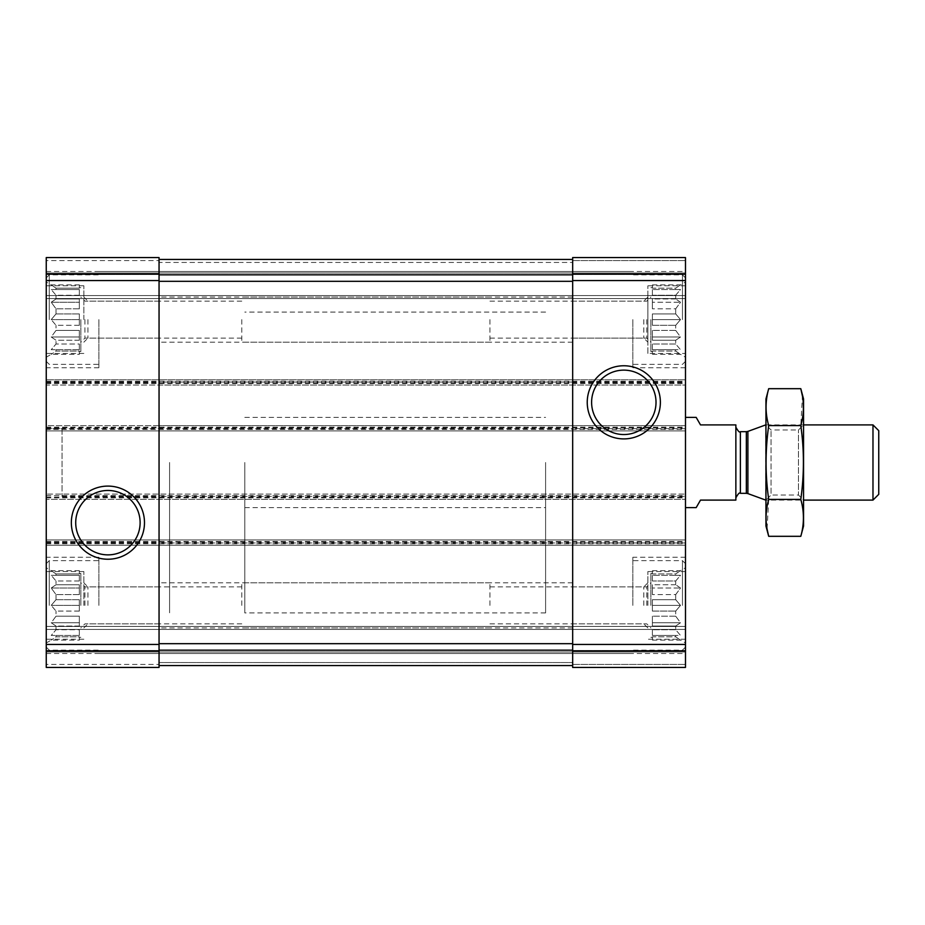 <?xml version="1.0" encoding="UTF-8"?>
<svg xmlns="http://www.w3.org/2000/svg" width="925" height="925" viewBox="0 0 925 925"><rect width="100%" height="100%" fill="white"/><g stroke="black" fill="none" stroke-linecap="round" stroke-linejoin="round"><path stroke-width="0.69" stroke-dasharray="4.62 3.47" d="M79.342 354.344L79.342 351.061L56.02 351.061L56.02 349.696L56.02 351.061L51.21 354.344L56.02 351.061L79.342 351.061L79.342 354.344L51.21 354.344L46.25 357.212L46.25 282.009L46.25 357.212M79.342 349.696L51.21 349.696L56.02 344.007L56.02 340.261L56.02 344.007L51.21 349.696L79.342 349.696L79.342 344.007L56.02 344.007L79.342 344.007L79.342 349.696L51.21 349.696L79.342 349.696L79.342 344.007L79.342 349.696M79.342 340.261L56.02 340.261L51.21 336.978L56.02 330.41L56.02 325.299L56.02 330.41L51.21 336.978L56.02 340.261L79.342 340.261L79.342 330.41L56.02 330.41L79.342 330.41L79.342 340.261L79.342 336.978L51.21 336.978L79.342 336.978L79.342 330.41L79.342 340.261M79.342 325.299L56.02 325.299L51.21 319.611L56.02 325.299L79.342 325.299L79.342 313.922L56.02 313.922L56.02 308.811L56.02 313.922L51.21 319.611L56.02 313.922L79.342 313.922L79.342 325.299L79.342 319.611L51.21 319.611L79.342 319.611L79.342 325.299M80.845 319.611L80.845 351.581L80.845 319.611M79.342 308.811L56.02 308.811L51.21 302.244L56.02 308.811L79.342 308.811L79.342 298.96L56.02 298.96L56.02 295.225L56.02 298.96L51.21 302.244L56.02 298.96L79.342 298.96L79.342 308.811L79.342 302.244L51.21 302.244L79.342 302.244L79.342 308.811M79.342 295.225L56.02 295.225L51.21 289.537L56.02 295.225L79.342 295.225L79.342 289.537L56.02 289.537L56.02 288.161L56.02 289.537L51.21 289.537L79.342 289.537L79.342 295.225L79.342 289.537L51.21 289.537L79.342 289.537L79.342 295.225M79.342 284.877L79.342 288.161L56.02 288.161L51.21 284.877L56.02 288.161L79.342 288.161L79.342 284.877L51.21 284.877L46.25 282.009M79.342 640.123L79.342 636.839L56.02 636.839L56.02 635.463L56.02 636.839L51.21 640.123L56.02 636.839L79.342 636.839L79.342 640.123L51.21 640.123L46.25 642.991L46.25 567.788L46.25 642.991M79.342 635.463L51.21 635.463L56.02 629.775L56.02 626.04L56.02 629.775L51.21 635.463L79.342 635.463L79.342 629.775L56.02 629.775L79.342 629.775L79.342 635.463L51.21 635.463L79.342 635.463L79.342 629.775L79.342 635.463M79.342 626.04L56.02 626.04L51.21 622.756L56.02 616.189L56.02 611.078L56.02 616.189L51.21 622.756L56.02 626.04L79.342 626.04L79.342 616.189L56.02 616.189L79.342 616.189L79.342 626.04L79.342 622.756L51.21 622.756L79.342 622.756L79.342 616.189L79.342 626.04M79.342 611.078L56.02 611.078L51.21 605.389L56.02 611.078L79.342 611.078L79.342 599.701L56.02 599.701L56.02 594.59L56.02 599.701L51.21 605.389L56.02 599.701L79.342 599.701L79.342 611.078L79.342 605.389L51.21 605.389L79.342 605.389L79.342 611.078M80.845 605.389L80.845 573.419L80.845 605.389M79.342 594.59L56.02 594.59L51.21 588.023L56.02 594.59L79.342 594.59L79.342 584.739L56.02 584.739L56.02 580.993L56.02 584.739L51.21 588.023L56.02 584.739L79.342 584.739L79.342 594.59L79.342 588.023L51.21 588.023L79.342 588.023L79.342 594.59M79.342 580.993L56.02 580.993L51.21 575.304L56.02 580.993L79.342 580.993L79.342 575.304L56.02 575.304L56.02 573.939L56.02 575.304L51.21 575.304L79.342 575.304L79.342 580.993L79.342 575.304L51.21 575.304L79.342 575.304L79.342 580.993M79.342 570.656L79.342 573.939L56.02 573.939L51.21 570.656L56.02 573.939L79.342 573.939L79.342 570.656L51.21 570.656L46.25 567.788M87.921 319.611L87.921 338.099L87.921 319.611M159.054 319.611L159.054 342.169L159.054 319.611M572.668 605.389L572.668 582.831L572.668 605.389M643.8 605.389L643.8 586.901L643.8 605.389M84.915 605.389L84.915 586.901L84.915 605.389M241.783 605.389L241.783 582.831L241.783 605.389M87.921 605.389L87.921 586.901L87.921 605.389M159.054 605.389L159.054 582.831L159.054 605.389M572.668 319.611L572.668 342.169L572.668 319.611M643.8 319.611L643.8 338.099L643.8 319.611M84.915 319.611L84.915 338.099L84.915 319.611M241.783 319.611L241.783 342.169L241.783 319.611M46.25 650.83L159.054 650.83L159.054 667.434L159.054 664.416L159.054 667.434L46.25 667.434L159.054 667.434L159.054 664.416L159.054 667.434L46.25 667.434L159.054 667.434L46.25 667.434L46.25 539.957L46.25 545.218L685.483 545.218L46.25 545.218L46.25 494.089L685.483 494.089L46.25 494.089L46.25 499.35L46.25 428.657L159.054 428.657L159.054 496.343L159.054 425.65L685.483 425.65L685.483 430.911L46.25 430.911L46.25 429.408L685.483 429.408M62.044 428.657L62.044 496.343L62.044 428.657L46.25 428.657L46.25 496.343L46.25 425.65L159.054 425.65L159.054 428.657L572.668 428.657L572.668 496.343L572.668 425.65L572.668 428.657L685.483 428.657L685.483 425.65L46.25 425.65L46.25 429.408M46.25 427.905L685.483 427.905L685.483 430.911L46.25 430.911L46.25 379.782L685.483 379.782L46.25 379.782L46.25 385.043L159.054 385.043L159.054 281.316L159.054 650.83M46.25 381.285L685.483 381.285L685.483 385.043L46.25 385.043L46.25 257.566L159.054 257.566L159.054 382.037L572.668 382.037L572.668 281.316L572.668 644.436L685.483 644.436L685.483 428.657M46.25 257.566L159.054 257.566L46.25 257.566L46.25 260.584L46.25 257.566L159.054 257.566L46.25 257.566L46.25 260.584L46.25 257.566M46.25 539.957L685.483 539.957L46.25 539.957M46.25 542.963L159.054 542.963L159.054 539.957L159.054 542.963L572.668 542.963L572.668 539.957L572.668 542.963L685.483 542.963M62.044 496.343L159.054 496.343L159.054 499.35L685.483 499.35L46.25 499.35L159.054 499.35L159.054 496.343L685.483 496.343M685.483 427.905L685.483 381.285M46.25 382.037L159.054 382.037L159.054 385.043L685.483 385.043L685.483 257.566L685.483 298.555L685.483 257.566L572.668 257.566L685.483 257.566L572.668 257.566L572.668 262.457L572.668 257.566L685.483 257.566L572.668 257.566L572.668 274.17L685.483 274.17M572.668 274.17L572.668 385.043L572.668 382.037L685.483 382.037M159.054 262.457L159.054 259.451L572.668 259.451L572.668 281.316L572.668 259.451L572.668 262.457L572.668 259.451L572.668 262.457L572.668 259.451L159.054 259.451L159.054 281.316L159.054 259.451L572.668 259.451L159.054 259.451L159.054 262.457L159.054 259.451L159.054 262.457L572.668 262.457L159.054 262.457M46.25 260.584L46.25 272.991L685.483 272.991L46.25 272.991L685.483 272.991L46.25 272.991L46.25 274.494L46.25 260.584L46.25 272.991L685.483 272.991L46.25 272.991L685.483 272.991L46.25 272.991L46.25 298.555L685.483 298.555L685.483 295.549L685.483 298.555L46.25 298.555L46.25 260.584L159.054 260.584L46.25 260.584M685.483 274.494L685.483 295.549L685.483 274.494L46.25 274.494L46.25 298.555L685.483 298.555L46.25 298.555L46.25 274.494L685.483 274.494M572.668 644.436L572.668 667.434L685.483 667.434L572.668 667.434L685.483 667.434L572.668 667.434L572.668 662.543L572.668 667.434L572.668 664.416L572.668 667.434L685.483 667.434L685.483 644.436M159.054 665.549L159.054 662.543L159.054 665.549L572.668 665.549L572.668 643.684L572.668 665.549L572.668 662.543L572.668 665.549L572.668 662.543L572.668 665.549L159.054 665.549L159.054 643.684L159.054 665.549L572.668 665.549L159.054 665.549L159.054 662.543L159.054 665.549L572.668 665.549M46.25 664.416L46.25 652.009L685.483 652.009L46.25 652.009L685.483 652.009L46.25 652.009L46.25 650.506L46.25 664.416L46.25 652.009L685.483 652.009L46.25 652.009L685.483 652.009L46.25 652.009L46.25 626.445L685.483 626.445L685.483 629.451L685.483 626.445L46.25 626.445L46.25 664.416L159.054 664.416L46.25 664.416M685.483 650.506L685.483 629.451L685.483 650.506L46.25 650.506L46.25 626.445L685.483 626.445L46.25 626.445L46.25 650.506L685.483 650.506M572.668 499.35L572.668 496.343L572.668 499.35M46.25 319.611L46.25 367.745L46.25 319.611M46.25 605.389L46.25 557.255L46.25 605.389M685.483 605.389L685.483 557.255L685.483 605.389M685.483 319.611L685.483 367.745L685.483 319.611M685.483 462.5L685.483 507.617L685.483 462.5M159.054 259.451L572.668 259.451M591.607 402.34A32.213 32.213 0 0 0 639.915 430.229A32.213 32.213 0 0 0 639.915 374.44A32.213 32.213 0 0 0 591.607 402.34M75.711 522.66A32.213 32.213 0 0 0 124.019 550.56A32.213 32.213 0 0 0 124.019 494.771A32.213 32.213 0 0 0 75.711 522.66M545.6 462.5L545.6 612.905L545.6 462.5M169.587 462.5L169.587 612.905L169.587 462.5M632.839 605.389L632.839 557.255L632.839 605.389M675.712 635.463L675.712 636.839L675.712 635.463L680.511 635.463L675.712 629.775L675.712 626.04L675.712 629.775L680.511 635.463L652.391 635.463L652.391 629.775L652.391 635.463L652.391 629.775L652.391 635.463L675.712 635.463M675.712 626.04L680.511 622.756L675.712 616.189L675.712 611.078L675.712 616.189L680.511 622.756L675.712 626.04L652.391 626.04L652.391 616.189L652.391 626.04L652.391 616.189L652.391 622.756L680.511 622.756L652.391 622.756L652.391 626.04L675.712 626.04M675.712 611.078L680.511 605.389L675.712 599.701L675.712 594.59L675.712 599.701L680.511 605.389L675.712 611.078L652.391 611.078L652.391 599.701L652.391 611.078L652.391 605.389L652.391 611.078L675.712 611.078M675.712 594.59L680.511 588.023L675.712 584.739L675.712 580.993L675.712 584.739L680.511 588.023L675.712 594.59L652.391 594.59L652.391 584.739L652.391 594.59L652.391 588.023L652.391 594.59L675.712 594.59M675.712 580.993L680.511 575.304L675.712 575.304L675.712 573.939L675.712 575.304L680.511 575.304L675.712 580.993L652.391 580.993L652.391 575.304L652.391 580.993L652.391 575.304L652.391 580.993L675.712 580.993M675.712 573.939L680.511 570.656L675.712 573.939L652.391 573.939L652.391 570.656L652.391 573.939L675.712 573.939M675.712 636.839L680.511 640.123L675.712 636.839L652.391 636.839L652.391 640.123L652.391 636.839L675.712 636.839M650.888 605.389L650.888 573.419L650.888 605.389M675.712 616.189L652.391 616.189L675.712 616.189M675.712 629.775L652.391 629.775L675.712 629.775M675.712 599.701L652.391 599.701L652.391 605.389L680.511 605.389L652.391 605.389L652.391 599.701L675.712 599.701M675.712 584.739L652.391 584.739L652.391 588.023L680.511 588.023L652.391 588.023L652.391 584.739L675.712 584.739M675.712 575.304L652.391 575.304L675.712 575.304M646.806 605.389L646.806 586.901L646.806 605.389M489.949 605.389L489.949 582.831L489.949 605.389M682.465 605.389L682.465 560.643L682.465 605.389M98.894 319.611L98.894 367.745L98.894 319.611M49.256 319.611L49.256 274.864L49.256 319.611M632.839 319.611L632.839 367.745L632.839 319.611M98.894 605.389L98.894 557.255L98.894 605.389M675.712 349.696L675.712 351.061L675.712 349.696L680.511 349.696L675.712 344.007L675.712 340.261L675.712 344.007L680.511 349.696L652.391 349.696L652.391 344.007L652.391 349.696L652.391 344.007L652.391 349.696L675.712 349.696M675.712 340.261L680.511 336.978L675.712 330.41L675.712 325.299L675.712 330.41L680.511 336.978L675.712 340.261L652.391 340.261L652.391 330.41L652.391 340.261L652.391 330.41L652.391 336.978L680.511 336.978L652.391 336.978L652.391 340.261L675.712 340.261M675.712 325.299L680.511 319.611L675.712 313.922L675.712 308.811L675.712 313.922L680.511 319.611L675.712 325.299L652.391 325.299L652.391 313.922L652.391 325.299L652.391 319.611L652.391 325.299L675.712 325.299M675.712 308.811L680.511 302.244L675.712 298.96L675.712 295.225L675.712 298.96L680.511 302.244L675.712 308.811L652.391 308.811L652.391 298.96L652.391 308.811L652.391 302.244L652.391 308.811L675.712 308.811M675.712 295.225L680.511 289.537L675.712 289.537L675.712 288.161L675.712 289.537L680.511 289.537L675.712 295.225L652.391 295.225L652.391 289.537L652.391 295.225L652.391 289.537L652.391 295.225L675.712 295.225M675.712 288.161L680.511 284.877L675.712 288.161L652.391 288.161L652.391 284.877L652.391 288.161L675.712 288.161M675.712 351.061L680.511 354.344L675.712 351.061L652.391 351.061L652.391 354.344L652.391 351.061L675.712 351.061M650.888 319.611L650.888 351.581L650.888 319.611M675.712 330.41L652.391 330.41L675.712 330.41M675.712 344.007L652.391 344.007L675.712 344.007M675.712 313.922L652.391 313.922L652.391 319.611L680.511 319.611L652.391 319.611L652.391 313.922L675.712 313.922M675.712 298.96L652.391 298.96L652.391 302.244L680.511 302.244L652.391 302.244L652.391 298.96L675.712 298.96M675.712 289.537L652.391 289.537L675.712 289.537M646.806 319.611L646.806 338.099L646.806 319.611M489.949 319.611L489.949 342.169L489.949 319.611M682.465 319.611L682.465 274.864L682.465 319.611M49.256 605.389L49.256 560.643L49.256 605.389M647.882 353.454L647.882 285.767L647.882 353.454L685.483 353.454M647.882 342.169L647.882 297.052L647.882 342.169L643.8 338.099L572.668 338.099M83.851 605.389L83.851 571.546L83.851 605.389M647.882 605.389L647.882 571.546L647.882 605.389M83.851 319.611L83.851 285.767L83.851 319.611M652.391 284.877L680.511 284.877L685.483 282.009M652.391 354.344L680.511 354.344L685.483 357.212M652.391 570.656L680.511 570.656L685.483 567.788M652.391 640.123L680.511 640.123L685.483 642.991M79.342 599.701L79.342 605.389L79.342 599.701M79.342 584.739L79.342 588.023L79.342 584.739M79.342 313.922L79.342 319.611L79.342 313.922M79.342 298.96L79.342 302.244L79.342 298.96M244.79 462.5L244.79 612.905L244.79 462.5M696.178 507.617L700.514 500.101L735.861 500.101L735.861 424.899L700.514 424.899L696.178 417.383M735.861 462.5L735.861 427.153L735.861 462.5M878.75 430.668L878.75 494.332M872.98 424.899L872.98 500.101M765.738 424.899L765.738 500.101M803.548 398.953L803.548 526.048M803.548 500.101L803.548 424.899L803.548 500.101L765.946 500.101L765.946 424.899L765.946 500.101L771.034 495.014L771.034 429.986L771.034 495.014L798.46 495.014L798.46 429.986L798.46 495.014L803.548 500.101M800.796 536.315C804.288 524.012 804.288 511.71 800.796 499.408C804.276 475.115 804.276 450.51 800.796 425.592L802.438 396.073M800.796 499.408L768.698 499.408L767.056 528.927M800.796 425.592L768.698 425.592C765.206 449.885 765.206 474.49 768.698 499.408M768.698 388.685C765.206 400.988 765.206 413.29 768.698 425.592M765.946 398.953L765.946 526.048M46.25 280.564L159.054 280.564M46.25 274.17L159.054 274.17M46.25 644.436L159.054 644.436M46.25 427.153L685.483 427.153M46.25 382.788L685.483 382.788M46.25 383.54L685.483 383.54M572.668 280.564L685.483 280.564M572.668 260.584L685.483 260.584L572.668 260.584M98.894 271.488L632.839 271.488M46.25 295.549L685.483 295.549L46.25 295.549M46.25 271.488L685.483 271.488M572.668 664.416L685.483 664.416L572.668 664.416M159.054 662.543L572.668 662.543L159.054 662.543M98.894 653.513L632.839 653.513M46.25 629.451L685.483 629.451L46.25 629.451M46.25 653.513L685.483 653.513M572.668 650.83L685.483 650.83M46.25 541.46L685.483 541.46M46.25 543.715L685.483 543.715M46.25 542.212L685.483 542.212M46.25 497.095L685.483 497.095M46.25 495.592L685.483 495.592M46.25 497.847L685.483 497.847M159.054 650.171L572.668 650.171M159.054 643.684L572.668 643.684M159.054 274.829L572.668 274.829M159.054 281.316L572.668 281.316M747.897 431.397L747.897 493.603M746.348 431.663L746.348 493.337M740.382 431.663L740.382 493.337M80.845 287.652L79.342 287.652M80.845 351.581L79.342 351.581M80.845 573.419L79.342 573.419M80.845 637.348L79.342 637.348M159.054 301.122L87.921 301.122L83.851 297.052M159.054 338.099L87.921 338.099L83.851 342.169M647.882 582.831L643.8 586.901L572.668 586.901M647.882 627.948L643.8 623.878L572.668 623.878M241.783 586.901L84.915 586.901L80.845 582.831M241.783 623.878L84.915 623.878L80.845 627.948M159.054 586.901L87.921 586.901L83.851 582.831M159.054 623.878L87.921 623.878L83.851 627.948M647.882 297.052L643.8 301.122L572.668 301.122M241.783 301.122L84.915 301.122L80.845 297.052M241.783 338.099L84.915 338.099L80.845 342.169M244.79 417.383L545.6 417.383M244.79 507.617L545.6 507.617M545.6 312.095L244.79 312.095M545.6 612.905L244.79 612.905M685.483 557.255L632.839 557.255M652.391 573.419L650.888 573.419M652.391 637.348L650.888 637.348M489.949 623.878L646.806 623.878L650.888 627.948M489.949 586.901L646.806 586.901L650.888 582.831M685.483 563.649L682.465 560.643L632.839 560.643M685.483 647.118L682.465 650.136L632.839 650.136M98.894 367.745L46.25 367.745M46.25 361.351L49.256 364.358L98.894 364.358M46.25 277.882L49.256 274.864L98.894 274.864M685.483 367.745L632.839 367.745M98.894 557.255L46.25 557.255M652.391 287.652L650.888 287.652M652.391 351.581L650.888 351.581M489.949 338.099L646.806 338.099L650.888 342.169M489.949 301.122L646.806 301.122L650.888 297.052M685.483 277.882L682.465 274.864L632.839 274.864M685.483 361.351L682.465 364.358L632.839 364.358M46.25 647.118L49.256 650.136L98.894 650.136M46.25 563.649L49.256 560.643L98.894 560.643M685.483 285.767L647.882 285.767M572.668 297.052L241.783 297.052M572.668 342.169L241.783 342.169M83.851 571.546L46.25 571.546M83.851 639.233L46.25 639.233M489.949 582.831L159.054 582.831M489.949 627.948L159.054 627.948M685.483 571.546L647.882 571.546M685.483 639.233L647.882 639.233M572.668 582.831L241.783 582.831M572.668 627.948L241.783 627.948M83.851 285.767L46.25 285.767M83.851 353.454L46.25 353.454M489.949 297.052L159.054 297.052M489.949 342.169L159.054 342.169M803.548 424.899L765.946 424.899L771.034 429.986L798.46 429.986L803.548 424.899"/><path stroke-width="1.39" d="M46.25 650.83L46.25 257.566L159.054 257.566L159.054 667.434L46.25 667.434L46.25 650.83L159.054 650.83M71.341 522.66A36.584 36.584 0 0 0 126.205 554.341A36.584 36.584 0 0 0 126.205 490.99A36.584 36.584 0 0 0 71.341 522.66M572.668 650.83L572.668 257.566L685.483 257.566L685.483 667.434L572.668 667.434L572.668 650.83L685.483 650.83M587.236 402.34A36.584 36.584 0 0 0 642.1 434.01A36.584 36.584 0 0 0 642.1 370.659A36.584 36.584 0 0 0 587.236 402.34M159.054 259.451L572.668 259.451M159.054 665.549L572.668 665.549M591.607 402.34A32.213 32.213 0 0 0 639.915 430.229A32.213 32.213 0 0 0 639.915 374.44A32.213 32.213 0 0 0 591.607 402.34M75.711 522.66A32.213 32.213 0 0 0 124.019 550.56A32.213 32.213 0 0 0 124.019 494.771A32.213 32.213 0 0 0 75.711 522.66M685.483 507.617L696.178 507.617L700.514 500.101L735.861 500.101L735.861 424.899L700.514 424.899L696.178 417.383L685.483 417.383M872.98 424.899L872.98 500.101L878.75 494.332L878.75 430.668L872.98 424.899L803.548 424.899M765.946 500.101L765.946 424.899M800.796 536.315L803.548 526.048L803.548 398.953L800.796 388.685C804.288 400.988 804.288 413.29 800.796 425.592C804.276 449.885 804.276 474.49 800.796 499.408C804.288 511.71 804.288 524.012 800.796 536.315L768.698 536.315C765.206 524.012 765.206 511.71 768.698 499.408C765.206 475.115 765.206 450.51 768.698 425.592C765.206 413.29 765.206 400.988 768.698 388.685L800.796 388.685L802.438 396.073M767.056 528.927L768.698 536.315L765.946 526.048L765.946 398.953L768.698 388.685M800.796 499.408L768.698 499.408M800.796 425.592L768.698 425.592M46.25 274.17L159.054 274.17M46.25 280.564L159.054 280.564M46.25 644.436L159.054 644.436M572.668 274.17L685.483 274.17M572.668 280.564L685.483 280.564M572.668 644.436L685.483 644.436M159.054 274.829L572.668 274.829M159.054 281.316L572.668 281.316M159.054 643.684L572.668 643.684M159.054 650.171L572.668 650.171M747.897 431.397L746.348 431.663L746.348 493.337L747.897 493.603L747.897 431.397L765.738 424.899M746.348 493.337L740.382 493.337L740.382 431.663C739.688 432.877 738.185 431.374 735.861 427.153M872.98 500.101L803.548 500.101M747.897 493.603L765.738 500.101M746.348 431.663L740.382 431.663M740.382 493.337C739.688 492.123 738.185 493.626 735.861 497.847"/></g></svg>
